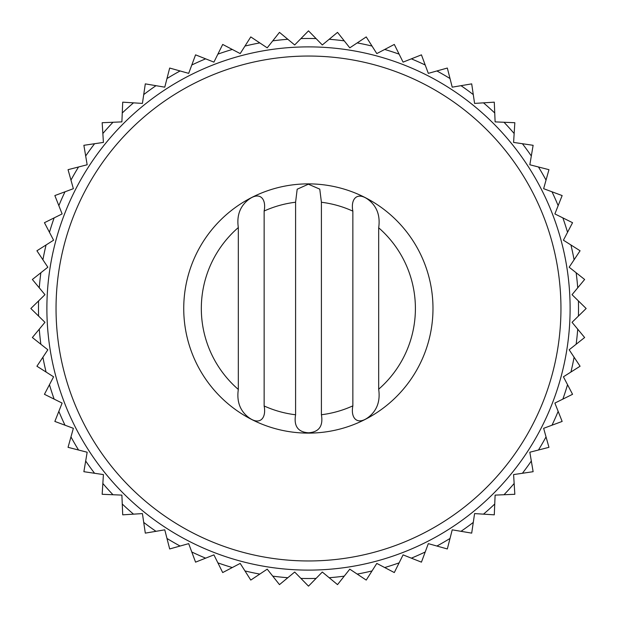<?xml version="1.0" encoding="UTF-8"?>
<svg xmlns="http://www.w3.org/2000/svg" width="617" height="617" viewBox="0 0 617 617"><rect width="100%" height="100%" fill="white"/><g stroke="black" fill="none" stroke-linecap="round" stroke-linejoin="round"><path stroke-width="0.93" d="M30.85 308.5L44.956 294.687L32.369 279.478L47.841 267.215L36.92 250.772L53.586 240.198L44.439 222.698L62.124 213.922L54.851 195.566L73.361 188.686L68.047 169.675L87.167 164.77L83.873 145.304L103.409 142.419L102.167 122.714L121.888 121.888L122.714 102.167L142.419 103.409L145.304 83.873L164.77 87.167L169.675 68.047L188.686 73.361L195.566 54.851L213.922 62.124L222.698 44.439L240.198 53.586L250.772 36.92L267.215 47.841L279.478 32.369L294.687 44.956L308.5 30.85L322.313 44.956L337.522 32.369L349.785 47.841L366.228 36.92L376.802 53.586L394.302 44.439L403.078 62.124L421.434 54.851L428.314 73.361L447.325 68.047L452.23 87.167L471.697 83.873L474.581 103.409L494.286 102.167L495.112 121.888L514.833 122.714L513.591 142.419L533.127 145.304L529.833 164.77L548.953 169.675L543.639 188.686L562.149 195.566L554.876 213.922L572.561 222.698L563.414 240.198L580.08 250.772L569.159 267.215L584.631 279.478L572.044 294.687L586.15 308.5L572.044 322.313L584.631 337.522L569.159 349.785L580.08 366.228L563.414 376.802L572.561 394.302L554.876 403.078L562.149 421.434L543.639 428.314L548.953 447.325L529.833 452.23L533.127 471.697L513.591 474.581L514.833 494.286L495.112 495.112L494.286 514.833L474.581 513.591L471.697 533.127L452.23 529.833L447.325 548.953L428.314 543.639L421.434 562.149L403.078 554.876L394.302 572.561L376.802 563.414L366.228 580.08L349.785 569.159L337.522 584.631L322.313 572.044L308.5 586.15L294.687 572.044L279.478 584.631L267.215 569.159L250.772 580.08L240.198 563.414L222.698 572.561L213.922 554.876L195.566 562.149L188.686 543.639L169.675 548.953L164.77 529.833L145.304 533.127L142.419 513.591L122.714 514.833L121.888 495.112L102.167 494.286L103.409 474.581L83.873 471.697L87.167 452.23L68.047 447.325L73.361 428.314L54.851 421.434L62.124 403.078L44.439 394.302L53.586 376.802L36.92 366.228L47.841 349.785L32.369 337.522L44.956 322.313L30.85 308.5M378.676 389.204C380.38 400.873 377.18 410.05 369.089 416.73C357.59 425.992 350.387 418.511 352.855 405.855L352.855 211.145C350.394 198.566 357.536 190.985 369.043 200.232C377.164 206.872 380.38 216.066 378.676 227.796L378.676 389.204A107.034 107.034 0 0 0 378.676 227.796M352.855 405.855A107.034 107.034 0 0 1 321.411 414.74L321.411 202.26A107.034 107.034 0 0 1 352.855 211.145M321.411 414.74C323.331 426.046 319.043 432.062 308.562 432.795C297.996 432.147 293.677 426.139 295.589 414.771L295.589 202.229L297.178 189.218L308.361 184.205L319.768 189.141L321.411 202.26M264.145 405.978C266.59 418.527 259.495 426.131 247.98 416.93C239.843 410.328 236.62 401.166 238.324 389.443L238.324 227.557C236.62 215.896 239.82 206.741 247.934 200.101C259.441 190.892 266.598 198.396 264.145 211.022L264.145 405.978A107.034 107.034 0 0 0 295.589 414.771M238.324 227.557A107.034 107.034 0 0 0 238.324 389.443M295.589 202.229A107.034 107.034 0 0 0 264.145 211.022M308.361 183.874A124.626 124.626 0 0 1 416.29 370.809A124.626 124.626 0 0 1 200.432 370.809A124.626 124.626 0 0 1 308.361 183.874M308.5 46.884A261.616 261.616 0 0 1 535.062 439.304A261.616 261.616 0 0 1 81.938 439.312A261.616 261.616 0 0 1 308.5 46.884M122.266 112.988A270.015 270.015 0 0 1 133.527 102.846M143.722 94.594A270.015 270.015 0 0 1 155.985 85.686M102.846 133.527A270.015 270.015 0 0 1 112.988 122.266M85.686 155.985A270.015 270.015 0 0 1 94.594 143.722M70.963 180.11A270.015 270.015 0 0 1 78.544 166.983M578.407 300.919A270.015 270.015 0 0 1 578.407 316.081M577.72 329.177A270.015 270.015 0 0 1 576.139 344.255M576.139 272.745A270.015 270.015 0 0 1 577.72 287.823M40.861 344.255A270.015 270.015 0 0 1 39.28 329.177M46.067 372.036A270.015 270.015 0 0 1 42.912 357.204M54.142 399.114A270.015 270.015 0 0 1 49.46 384.7M574.088 357.204A270.015 270.015 0 0 1 570.933 372.036M567.54 384.7A270.015 270.015 0 0 1 562.858 399.114M558.154 411.354A270.015 270.015 0 0 1 551.991 425.206M546.037 436.89A270.015 270.015 0 0 1 538.456 450.017M65.009 425.206A270.015 270.015 0 0 1 58.846 411.354M78.544 450.017A270.015 270.015 0 0 1 70.963 436.89M94.594 473.278A270.015 270.015 0 0 1 85.686 461.015M112.988 494.734A270.015 270.015 0 0 1 102.846 483.473M133.527 514.154A270.015 270.015 0 0 1 122.266 504.012M155.985 531.314A270.015 270.015 0 0 1 143.722 522.406M180.11 546.037A270.015 270.015 0 0 1 166.983 538.456M205.646 558.154A270.015 270.015 0 0 1 191.794 551.991M232.3 567.54A270.015 270.015 0 0 1 217.886 562.858M259.796 574.088A270.015 270.015 0 0 1 244.964 570.933M287.823 577.72A270.015 270.015 0 0 1 272.745 576.139M316.081 578.407A270.015 270.015 0 0 1 300.919 578.407M344.255 576.139A270.015 270.015 0 0 1 329.177 577.72M372.036 570.933A270.015 270.015 0 0 1 357.204 574.088M399.114 562.858A270.015 270.015 0 0 1 384.7 567.54M425.206 551.991A270.015 270.015 0 0 1 411.354 558.154M450.017 538.456A270.015 270.015 0 0 1 436.89 546.037M473.278 522.406A270.015 270.015 0 0 1 461.015 531.314M494.734 504.012A270.015 270.015 0 0 1 483.473 514.154M514.154 483.473A270.015 270.015 0 0 1 504.012 494.734M531.314 461.015A270.015 270.015 0 0 1 522.406 473.278M308.5 56.047A252.453 252.453 0 0 1 527.134 434.723A252.453 252.453 0 0 1 89.866 434.73A252.453 252.453 0 0 1 308.5 56.047M39.28 287.823A270.015 270.015 0 0 1 40.861 272.745M42.912 259.796A270.015 270.015 0 0 1 46.067 244.964M49.46 232.3A270.015 270.015 0 0 1 54.142 217.886M58.846 205.646A270.015 270.015 0 0 1 65.009 191.794M38.593 316.081A270.015 270.015 0 0 1 38.593 300.919M570.933 244.964A270.015 270.015 0 0 1 574.088 259.796M562.858 217.886A270.015 270.015 0 0 1 567.54 232.3M551.991 191.794A270.015 270.015 0 0 1 558.154 205.646M538.456 166.983A270.015 270.015 0 0 1 546.037 180.11M522.406 143.722A270.015 270.015 0 0 1 531.314 155.985M504.012 122.266A270.015 270.015 0 0 1 514.154 133.527M483.473 102.846A270.015 270.015 0 0 1 494.734 112.988M461.015 85.686A270.015 270.015 0 0 1 473.278 94.594M436.89 70.963A270.015 270.015 0 0 1 450.017 78.544M411.354 58.846A270.015 270.015 0 0 1 425.206 65.009M384.7 49.46A270.015 270.015 0 0 1 399.114 54.142M357.204 42.912A270.015 270.015 0 0 1 372.036 46.067M329.177 39.28A270.015 270.015 0 0 1 344.255 40.861M300.919 38.593A270.015 270.015 0 0 1 316.081 38.593M272.745 40.861A270.015 270.015 0 0 1 287.823 39.28M244.964 46.067A270.015 270.015 0 0 1 259.796 42.912M217.886 54.142A270.015 270.015 0 0 1 232.3 49.46M191.794 65.009A270.015 270.015 0 0 1 205.646 58.846M166.983 78.544A270.015 270.015 0 0 1 180.11 70.963"/></g></svg>
